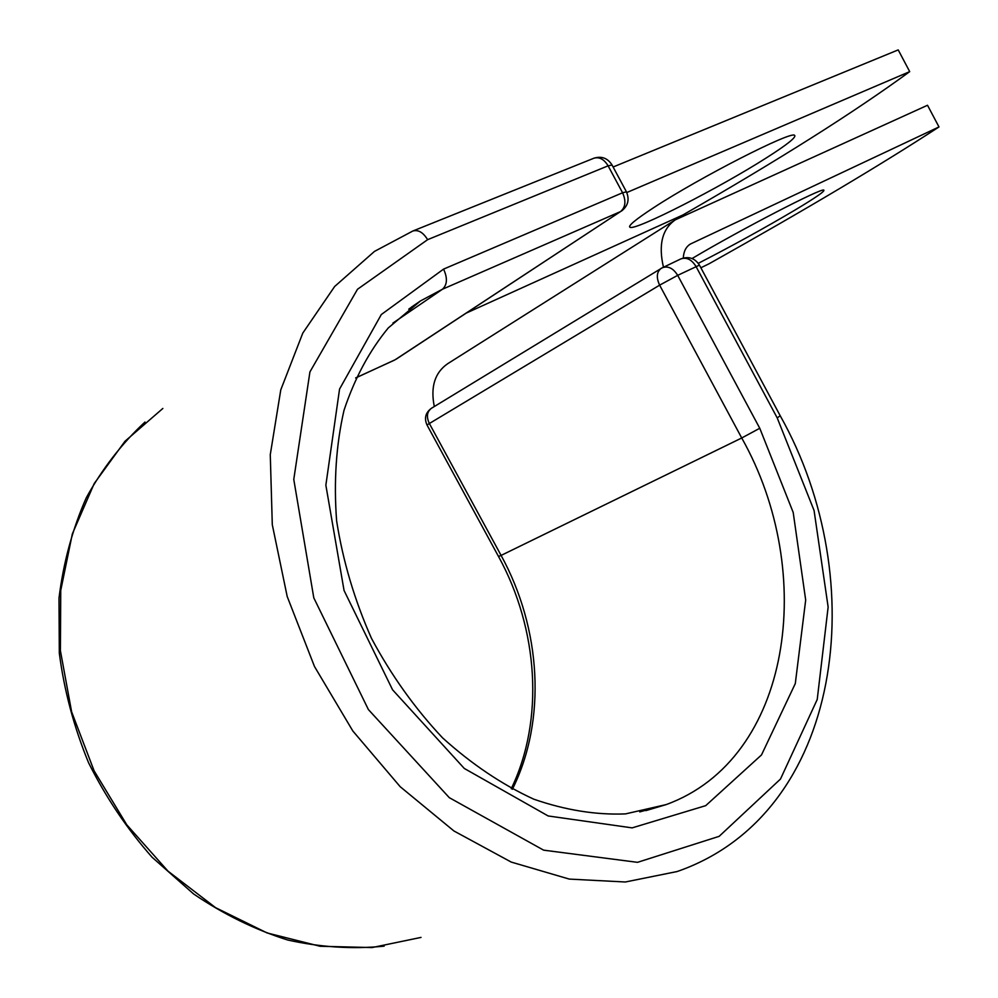 <?xml version="1.0" encoding="UTF-8"?>
<svg xmlns="http://www.w3.org/2000/svg" width="998" height="998" viewBox="0 0 998 998"><rect width="100%" height="100%" fill="white"/><g stroke="black" fill="none" stroke-linecap="round" stroke-linejoin="round"><path stroke-width="1.5" d="M653.877 207.534C699.274 177.694 791.863 130.376 794.62 135.354C796.504 137.163 787.16 144.623 766.589 157.734C720.082 187.549 635.377 230.862 630.025 227.294C627.655 226.047 635.614 219.46 653.877 207.534M698.313 263.322C731.821 246.094 763.919 228.417 794.62 210.279C815.491 197.779 825.209 191.067 823.799 190.119C821.928 187.512 740.903 229.478 692.051 258.532M700.87 267.776L709.067 263.771C805.062 209.942 881.696 164.333 938.993 126.933L927.516 105.264L675.322 219.834C662.21 229.004 658.256 244.797 663.458 267.19M938.993 126.933L690.342 244.061C685.988 246.78 683.655 251.421 683.306 258.008M674.498 220.358L447.74 363.671C434.829 372.578 430.35 386.875 434.305 406.535M613.121 167.003L898.212 49.9L909.702 71.631C854.076 112.325 778.477 160.104 682.906 214.969L466.365 313.035M626.794 192.539L909.702 71.631M689.082 244.909L691.34 243.524M699.448 265.119L677.692 275.348L659.628 285.154L426.982 424.948L498.501 556.46L501.096 555.412L429.265 423.339C426.246 416.702 426.982 411.675 431.473 408.257L662.398 267.701C668.186 265.742 673.288 268.3 677.692 275.348L759.765 428.267L741.726 437.985L659.628 285.154C656.123 277.506 656.647 271.905 661.187 268.35L680.786 258.931C686.574 256.973 691.651 259.492 696.005 266.466L777.205 417.888L780.211 415.779M512.373 789.281C547.004 719.795 541.103 628.328 501.096 555.412L741.726 437.985C817.699 572.69 791.664 758.954 666.177 804.588L639.743 811.91M777.205 417.888L814.069 510.502L828.14 607.034L817.225 699.486L780.486 779.051L719.159 836.336L637.51 862.334L543.623 850.159L449.287 797.664L368.399 709.578L313.796 597.852L293.774 479.427L309.929 371.905L357.496 289.27L427.618 239.67C423.189 232.409 418.274 229.515 412.873 231L374.475 251.409L334.654 286.488L302.781 333.107L280.775 389.881L270.271 454.689L272.292 524.686L287.199 596.517L314.482 666.502L352.83 730.985L400.173 786.686L453.94 830.985L511.25 862.085L569.272 879.088L625.322 881.995L677.143 871.528C843.472 813.807 872.813 580.262 780.261 415.854L699.398 265.031C694.795 258.083 688.583 256.049 680.786 258.931L680.1 259.305M162.849 408.456L124.975 441.266L94.224 483.531L72.343 533.893L60.741 590.417L60.391 650.659L71.619 711.811L94.111 770.843L126.796 824.835L168.001 871.142L215.593 907.669L267.115 932.955L320.084 946.266L372.092 947.564L421.031 937.409M392.913 323.09L442.463 289.233L420.383 300.997L408.768 309.131M355.65 377.98L395.146 359.754L620.569 211.564L442.463 289.233C447.304 284.767 447.665 278.055 443.574 269.111L381.298 314.545L339.557 389.07L325.859 485.178L344.061 590.504L392.576 689.805L464.295 768.46L548.164 815.965L632.133 827.878L705.723 805.648L761.499 754.937L795.294 683.593L805.685 600.06L793.198 512.448L759.765 428.267M396.281 359.105L620.569 211.564C625.559 207.235 626.22 200.972 622.577 192.764L608.106 165.83C604.064 159.218 599.324 156.674 593.897 158.22L412.873 231M443.574 269.111L622.577 192.764L626.432 191.816M427.618 239.67L608.106 165.83L612.061 165.019M355.687 377.893L394.497 360.116M144.984 422.042C121.918 443.411 102.332 468.661 86.265 497.802C72.555 528.828 63.473 562.236 59.007 598.027L59.306 653.116C64.184 690.541 73.939 727.105 88.597 762.809C105.863 797.352 127.045 828.839 152.12 857.27L193.649 893.996C223.739 914.393 255.089 929.724 287.698 940.016C320.47 947.277 352.618 949.323 384.143 946.154M511.263 788.694C544.484 720.069 538.421 629.089 498.538 556.522M645.831 810.638L666.177 804.588L625.521 813.894C596.168 815.092 565.616 810.201 533.868 799.223C502.069 784.603 471.617 764.131 442.513 737.809C414.968 708.505 391.291 675.334 371.468 638.321C354.465 599.885 342.85 560.726 336.613 520.819C333.669 481.485 336.139 444.634 344.023 410.265C354.739 378.142 369.497 350.697 388.309 327.905L420.383 300.997L411.388 307.159M630.025 227.294L629.576 226.459M431.473 408.257C425.572 412.586 424.063 418.125 426.944 424.886M621.442 211.102C628.091 205.925 629.726 199.438 626.332 191.628L611.936 164.807C607.52 158.058 601.507 155.863 593.897 158.22"/></g></svg>
